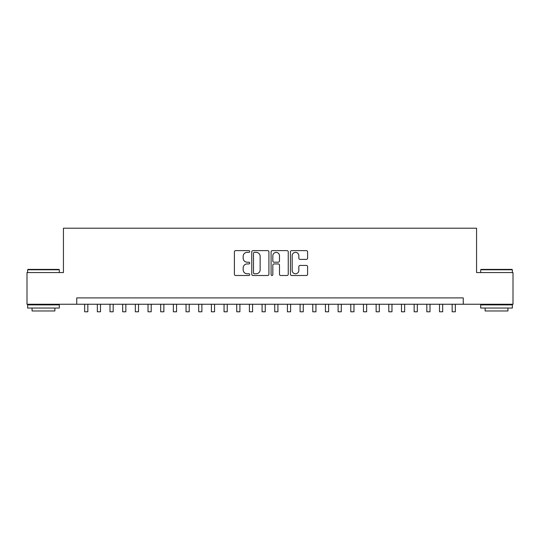 <?xml version="1.0" encoding="UTF-8"?>
<svg xmlns="http://www.w3.org/2000/svg" width="540" height="540" viewBox="0 0 540 540"><rect width="100%" height="100%" fill="white"/><g stroke="black" fill="none" stroke-linecap="round" stroke-linejoin="round"><path stroke-width="0.81" d="M249.723 251.492A0.871 0.871 0 0 0 248.852 250.621L235.636 250.621A1.242 1.242 0 0 0 234.394 251.87L234.394 274.259A1.242 1.242 0 0 0 235.636 275.501L248.852 275.501A0.871 0.871 0 0 0 249.723 274.631A0.871 0.871 0 0 0 248.852 273.76L247.144 273.76A3.983 3.983 0 0 1 243.162 269.777L243.162 267.914A3.983 3.983 0 0 1 247.144 263.932L248.852 263.932A0.871 0.871 0 0 0 249.723 263.061A0.871 0.871 0 0 0 248.852 262.19L247.144 262.19A3.983 3.983 0 0 1 243.162 258.208L243.162 256.345A3.983 3.983 0 0 1 247.144 252.362L248.852 252.362A0.871 0.871 0 0 0 249.723 251.492M306.356 259.389A1.242 1.242 0 0 0 307.598 258.147L307.598 251.87A1.242 1.242 0 0 0 306.356 250.621L291.674 250.621A1.242 1.242 0 0 0 290.432 251.87L290.432 274.259A1.242 1.242 0 0 0 291.674 275.501L306.356 275.501A1.242 1.242 0 0 0 307.598 274.259L307.598 266.672A1.242 1.242 0 0 0 306.356 265.424L300.071 265.424A1.242 1.242 0 0 0 298.829 266.672L298.829 270.432A3.328 3.328 0 0 1 295.502 273.76A3.328 3.328 0 0 1 292.174 270.432L292.174 255.69A3.328 3.328 0 0 1 295.502 252.362A3.328 3.328 0 0 1 298.829 255.69L298.829 258.147A1.242 1.242 0 0 0 300.071 259.389L306.356 259.389M76.741 304.25L27 304.25L27 272.565L63.437 272.565L63.437 228.211L476.564 228.211L476.564 272.565L513 272.565L513 304.25L463.259 304.25L463.259 297.911L76.741 297.911L76.741 304.25L463.259 304.25M268.913 251.87A1.242 1.242 0 0 0 267.665 250.621L252.99 250.621A1.242 1.242 0 0 0 251.748 251.87L251.748 274.259A1.242 1.242 0 0 0 252.99 275.501L267.665 275.501A1.242 1.242 0 0 0 268.913 274.259L268.913 251.87M272.336 250.621L287.01 250.621A1.242 1.242 0 0 1 288.252 251.87L288.252 274.259A1.242 1.242 0 0 1 287.01 275.501L280.726 275.501A1.242 1.242 0 0 1 279.484 274.259L279.484 265.174A1.242 1.242 0 0 0 278.242 263.932L274.077 263.932A1.242 1.242 0 0 0 272.828 265.174L272.828 274.631A0.871 0.871 0 0 1 271.957 275.501A0.871 0.871 0 0 1 271.087 274.631L271.087 251.87A1.242 1.242 0 0 1 272.336 250.621M254.36 252.362A0.871 0.871 0 0 0 253.49 253.233L253.49 272.889A0.871 0.871 0 0 0 254.36 273.76L256.163 273.76A3.983 3.983 0 0 0 260.145 269.777L260.145 256.345A3.983 3.983 0 0 0 256.163 252.362L254.36 252.362M279.484 255.751A3.328 3.328 0 0 0 276.156 252.423A3.328 3.328 0 0 0 272.828 255.751L272.828 260.948A1.242 1.242 0 0 0 274.077 262.19L278.242 262.19A1.242 1.242 0 0 0 279.484 260.948L279.484 255.751M84.659 304.25L84.659 311.789L87.831 311.789L87.831 304.25M28.013 269.399L58.934 269.399L59.312 269.777L27.634 269.777L28.013 269.399M43.477 308.05L27.634 308.05L27.634 304.884L59.312 304.884L59.312 308.05L43.477 308.05M54.878 308.05L54.878 310.966L32.069 310.966L32.069 308.05M481.066 269.399L511.988 269.399L512.365 269.777L480.688 269.777L481.066 269.399M496.523 308.05L480.688 308.05L480.688 304.884L512.365 304.884L512.365 308.05L496.523 308.05M507.931 308.05L507.931 310.966L485.123 310.966L485.123 308.05M97.335 304.25L97.335 311.789L100.501 311.789L100.501 304.25M110.005 304.25L110.005 311.789L113.177 311.789L113.177 304.25M122.681 304.25L122.681 311.789L125.847 311.789L125.847 304.25M135.351 304.25L135.351 311.789L138.524 311.789L138.524 304.25M148.028 304.25L148.028 311.789L151.193 311.789L151.193 304.25M160.697 304.25L160.697 311.789L163.863 311.789L163.863 304.25M173.367 304.25L173.367 311.789L176.54 311.789L176.54 304.25M186.044 304.25L186.044 311.789L189.209 311.789L189.209 304.25M198.713 304.25L198.713 311.789L201.886 311.789L201.886 304.25M211.39 304.25L211.39 311.789L214.556 311.789L214.556 304.25M224.06 304.25L224.06 311.789L227.232 311.789L227.232 304.25M236.736 304.25L236.736 311.789L239.902 311.789L239.902 304.25M249.406 304.25L249.406 311.789L252.578 311.789L252.578 304.25M262.082 304.25L262.082 311.789L265.248 311.789L265.248 304.25M274.752 304.25L274.752 311.789L277.918 311.789L277.918 304.25M287.422 304.25L287.422 311.789L290.594 311.789L290.594 304.25M300.098 304.25L300.098 311.789L303.264 311.789L303.264 304.25M312.768 304.25L312.768 311.789L315.941 311.789L315.941 304.25M325.445 304.25L325.445 311.789L328.61 311.789L328.61 304.25M338.114 304.25L338.114 311.789L341.287 311.789L341.287 304.25M350.791 304.25L350.791 311.789L353.957 311.789L353.957 304.25M363.461 304.25L363.461 311.789L366.633 311.789L366.633 304.25M376.137 304.25L376.137 311.789L379.303 311.789L379.303 304.25M388.807 304.25L388.807 311.789L391.973 311.789L391.973 304.25M401.476 304.25L401.476 311.789L404.649 311.789L404.649 304.25M414.153 304.25L414.153 311.789L417.319 311.789L417.319 304.25M426.823 304.25L426.823 311.789L429.995 311.789L429.995 304.25M439.499 304.25L439.499 311.789L442.665 311.789L442.665 304.25M452.169 304.25L452.169 311.789L455.342 311.789L455.342 304.25M27.634 272.565L27.634 269.777M34.857 304.884L34.857 304.25M52.09 304.884L52.09 304.25M59.312 272.565L59.312 269.777M480.688 272.565L480.688 269.777M487.91 304.884L487.91 304.25M505.143 304.884L505.143 304.25M512.365 272.565L512.365 269.777"/></g></svg>
